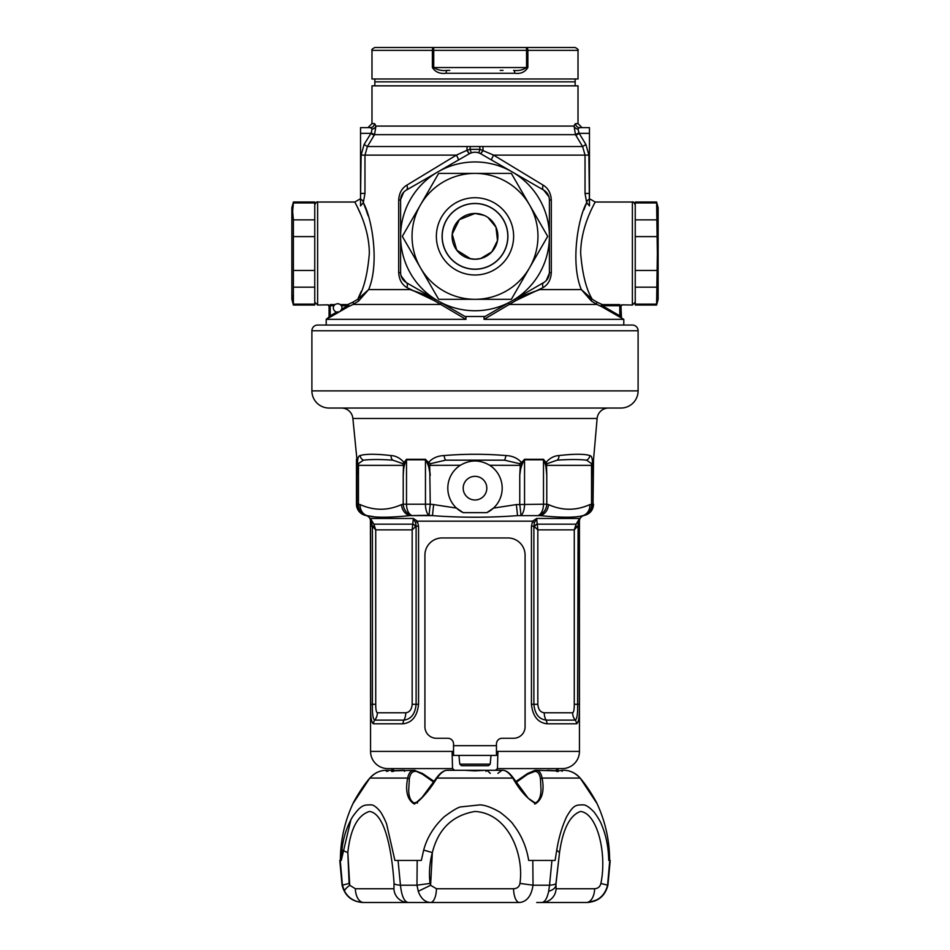 <?xml version="1.0" encoding="UTF-8"?>
<svg xmlns="http://www.w3.org/2000/svg" width="950" height="950" viewBox="0 0 950 950"><rect width="100%" height="100%" fill="white"/><g stroke="black" fill="none" stroke-linecap="round" stroke-linejoin="round"><path stroke-width="1.43" d="M347.676 304.594A1.14 1.093 -115 0 1 348.246 306.719L328.498 318.06L340.112 311.41L341.762 309.142L347.676 305.722L347.676 304.594L352.509 302.397L347.676 304.594L340.397 304.594C338.568 303.525 336.739 303.525 334.911 304.594L333.949 305.722L330.208 305.722L330.208 315.792L336.668 312.075A4.287 4.287 0 0 1 333.949 305.722M621.502 318.06A1.14 1.14 -0 0 1 620.932 317.062L620.932 305.971L621.502 318.06L601.754 306.719A1.14 1.093 115 0 1 602.324 304.594L597.491 302.397L602.324 304.594L601.754 306.719L623.794 319.343L623.794 325.054L632.379 325.054L317.621 325.054L326.206 325.054L326.206 319.343L465.963 319.343L434.328 300.663L406.873 287.565C401.838 284.537 399.119 279.585 398.691 272.697L398.691 200.011C399.131 193.099 401.862 188.148 406.873 185.143L456.404 155.111L466.973 150.302A17.171 1.211 -90 0 1 467.079 146.526L582.599 146.526L575.474 134.674L574.061 126.089L574.833 124.26M366.011 209.606L363.316 202.683C371.937 217.847 379.751 263.245 368.647 289.596L358.53 301.114L353.079 304.463L348.246 306.719L347.676 305.722L341.359 305.722L340.397 304.594M341.359 305.722A4.287 4.287 0 0 1 341.762 309.142M338.343 303.656L340.254 304.475M575.154 85.844L575.154 78.981M374.846 85.844L374.846 81.843L575.154 81.843L374.846 81.843L374.846 78.981M470.654 258.827L456.748 250.171L452.212 234.163L459.396 219.604L475 213.465A22.895 22.895 0 0 0 452.105 236.36A22.895 22.895 0 0 0 475 259.243L469.276 258.519L475 259.243A22.895 22.895 0 0 0 497.895 236.36A22.895 22.895 0 0 0 475 213.465L484.108 215.353M442.201 236.36A32.799 32.799 0 0 1 475 203.549A32.799 32.799 0 0 1 507.799 236.36A32.799 32.799 0 0 1 475 269.159A32.799 32.799 0 0 1 442.201 236.36M480.724 258.519L475 259.243L480.724 258.519L491.815 251.893L497.503 240.54L495.959 227.157L488.015 217.526M580.676 253.519C580.616 225.578 595.686 201.804 595.175 202.018C595.745 201.709 580.628 225.482 580.676 253.519C582.409 274.312 586.281 289.584 592.301 299.333L597.491 302.397A1.14 0.902 114.9 0 0 596.921 304.463L591.47 301.114L581.352 289.596C570.273 263.411 578.016 217.918 586.684 202.683L585.034 193.432L585.034 155.111L582.599 146.526L585.924 144.531L588.881 155.111L589.463 205.912L586.684 202.683L585.366 205.972M620.932 317.062L619.792 315.792L619.792 305.722L620.932 305.971A1.14 1.14 180 0 1 622.084 304.831L632.379 305.033L632.379 202.018C633.021 201.412 633.971 202.362 635.241 204.879M470.404 146.692A17.171 1.912 -82.9 0 0 469.929 149.352L471.378 152.808L469.383 153.686L466.973 150.302L469.929 149.352L480.071 149.352L493.596 155.111L543.127 185.143C548.162 188.171 550.881 193.123 551.309 200.011L551.309 272.697C550.869 279.609 548.138 284.572 543.127 287.565L515.672 300.663L484.037 319.343L623.794 319.343M484.037 319.343L484.037 317.051L512.204 300.782A74.397 74.397 0 0 0 549.397 236.36L549.397 200.011C549.254 195.7 547.354 192.399 543.673 190.095L512.204 171.926A74.397 74.397 0 0 0 400.603 236.36L400.603 272.697C400.746 277.008 402.646 280.309 406.327 282.613L406.731 282.851M416.088 184.466L406.327 190.095C402.669 192.375 400.758 195.676 400.603 200.011L400.603 236.36A74.397 74.397 0 0 0 437.796 300.782L465.963 317.051L465.963 319.343M578.016 123.619L582.018 127.621L579.536 127.621L589.463 127.621L579.536 127.621A4.002 3.919 90 0 1 575.629 123.619L578.016 123.619L578.016 85.844L371.984 85.844L371.984 123.619L374.371 123.619L375.939 126.089L374.526 134.674L367.401 146.526L364.966 155.111L364.966 193.432L363.316 202.683L360.537 205.912L360.537 200.308M361.273 291.329L357.699 299.333C363.719 289.596 367.591 274.324 369.324 253.519C369.372 225.53 354.314 201.816 354.825 202.018C354.291 201.768 369.36 225.482 369.324 253.519M359.777 199.156L354.825 202.018L317.621 202.018L317.621 305.033L327.916 304.831A1.14 1.14 -0 0 1 329.068 305.971L330.208 305.722L330.208 304.594L334.911 304.594M440.753 302.492A1.14 0.867 120 0 1 440.337 304.463L353.079 304.463A1.14 0.902 -114.9 0 0 352.509 302.397L357.699 299.333L368.647 289.596L357.699 299.333A1.14 0.867 -127.1 0 1 358.53 301.114M340.694 311.066L342.048 310.294M328.498 318.06L328.498 318.06A1.14 1.14 180 0 0 329.068 317.062L329.068 305.971M339.459 311.778L336.668 312.075M356.891 206.055L360.513 213.904M330.778 316.789L330.208 315.792L329.068 317.062L329.068 306.173L327.916 305.033M360.537 205.912L360.537 127.621L370.464 127.621A4.002 3.919 90 0 0 374.371 123.619L375.167 124.26M371.984 123.619L367.983 127.621L370.464 127.621L372.091 129.069A4.002 2.921 162.3 0 0 375.939 126.089L574.061 126.089A4.002 2.921 17.7 0 0 577.909 129.069L579.179 133.344L575.878 135.351M360.537 196.971L361.119 155.111L364.076 144.531L367.401 146.526L467.079 146.526M364.076 144.531L371.213 132.941L372.091 129.069M360.537 199.156L360.537 199.156A4.002 3.729 -145.5 0 1 363.316 202.683M368.149 215.864L366.118 209.926M549.397 214.89L549.397 200.011L551.309 200.011M543.269 282.851L543.673 282.613C547.331 280.333 549.242 277.032 549.397 272.697L549.397 236.36A74.397 74.397 0 0 0 512.204 171.926L480.724 153.757C476.924 151.715 473.1 151.715 469.276 153.757L467.649 154.696M589.463 127.621L589.463 196.971M589.463 200.308L589.463 205.912M579.536 127.621L577.909 129.069M589.463 199.156L589.463 199.156A4.002 3.729 -34.5 0 0 586.684 202.683M585.295 206.162L583.906 209.843M515.672 300.663A1.14 0.701 -120 0 1 515.399 298.941L539.778 289.596L581.352 289.596L592.301 299.333L586.102 294.856M594.332 203.632L595.175 202.018L632.379 202.018M601.754 306.719L596.921 304.463L509.663 304.463A1.14 0.867 -120 0 1 509.247 302.492L510.673 301.661M401.066 275.928L406.327 282.613L437.796 300.782A74.397 74.397 0 0 0 512.204 300.782L544.445 282.126M481.531 154.221L480.724 153.757L483.194 150.373M548.934 196.781L543.673 190.095L512.204 171.926M469.383 153.686L405.555 190.582M480.178 258.649L476.021 259.219M404.225 281.058L400.888 275.262M403.738 192.138L400.615 199.536M475 152.214L472.886 152.416M546.262 280.571L549.385 273.173M485.022 316.481L464.978 316.481M480.617 153.686L483.027 150.302A17.171 1.211 -90 0 0 482.921 146.526M478.622 152.808L480.071 149.352A17.171 1.912 -97.1 0 0 479.596 146.692M406.873 287.565A5.724 3.087 120 0 0 406.327 282.613M425.742 295.011L410.222 289.596L434.601 298.941A1.14 0.701 120 0 1 434.328 300.663M406.873 185.143A5.724 3.087 -120 0 1 406.327 190.095M361.119 155.111L456.404 155.111A5.724 0.808 -120 0 1 458.339 160.063M466.806 150.373L469.276 153.757M588.881 155.111L493.596 155.111A5.724 0.808 -60 0 0 491.661 160.063M543.127 185.143A5.724 3.087 -60 0 0 543.673 190.095M543.127 287.565A5.724 3.087 60 0 1 543.673 282.613M539.778 289.596L518.771 297.255M360.537 133.344L370.821 133.344L374.122 135.351M371.213 132.941L374.526 134.674L575.474 134.674L578.788 132.941M619.222 316.789L619.792 315.792L602.324 305.722L619.792 305.722L619.792 304.594L602.324 304.594M591.47 301.114A1.14 0.867 127.1 0 1 592.301 299.333M475 197.731A38.629 38.629 0 0 1 513.629 236.36A38.629 38.629 0 0 1 475 274.989A38.629 38.629 0 0 1 436.371 236.36A38.629 38.629 0 0 1 475 197.731M475 269.266A32.906 32.906 0 0 0 507.906 236.36A32.906 32.906 0 0 0 475 203.454A32.906 32.906 0 0 0 442.094 236.36A32.906 32.906 0 0 0 475 269.266M529.518 204.879A62.949 62.949 0 0 0 420.482 204.879A62.949 62.949 0 0 0 475 299.309A62.949 62.949 0 0 0 529.518 204.879L511.349 173.399L438.651 173.399L402.313 236.36L438.651 299.309L511.349 299.309L547.687 236.36L529.518 204.879M460.334 465.274L428.497 465.358L430.243 475.356C429.875 469.502 428.272 464.312 425.457 459.8L406.505 459.8C404.272 464.312 403.168 469.502 403.216 475.356L403.489 465.274L402.776 463.624L392.837 460.168C380.701 459.301 370.892 459.301 363.399 460.168L358.471 463.624L358.459 475.356L357.556 462.484C357.663 458.09 358.518 455.774 360.121 455.561C365.596 453.839 375.903 453.839 391.044 455.561C395.794 455.774 400.14 458.09 404.106 462.484L406.493 459.301L425.446 459.301L428.45 462.484C432.523 458.09 437.736 455.774 444.089 455.561C464.716 453.839 485.331 453.839 505.911 455.561C512.264 455.774 517.477 458.09 521.55 462.484L524.554 459.301L543.507 459.301L545.894 462.484C549.86 458.09 554.206 455.774 558.956 455.561C574.121 453.839 584.428 453.839 589.879 455.561C591.482 455.774 592.337 458.09 592.444 462.484L593.56 459.301A5.724 5.724 0 0 0 593.536 459.8L591.541 475.356L591.529 463.624L586.601 460.168C579.108 459.301 569.299 459.301 557.163 460.168L547.224 463.624L546.511 465.274L546.784 475.356C546.832 469.502 545.727 464.312 543.495 459.8L524.543 459.8C521.728 464.312 520.125 469.502 519.757 475.356L520.303 465.274L519.306 463.624L504.438 460.168L445.562 460.168L430.694 463.624L429.697 465.274L430.243 504.213L425.457 504.213A11.448 4.786 -90 0 0 429.008 515.268L409.652 515.636L432.464 515.636C460.774 517.75 489.131 517.75 517.536 515.636L540.348 515.636A11.448 9.856 -78.2 0 0 548.482 504.581C562.293 510.791 576.08 510.791 589.855 504.581A11.448 9.856 -101.8 0 1 582.884 515.636L584.582 515.268L582.884 515.636C575.415 517.75 561.236 517.75 540.348 515.636L517.536 515.636L516.372 504.581L493.478 508.108L486.804 512.656A27.182 27.182 0 0 0 489.666 465.274C479.869 459.562 470.096 459.562 460.334 465.274A27.182 27.182 0 0 0 463.196 512.656L456.522 508.108L433.628 504.581L432.464 515.636L429.008 515.268L430.243 504.213L433.628 504.581M486.804 512.656L463.196 512.656M401.517 504.581A11.448 9.856 -101.8 0 0 409.652 515.636C388.728 517.75 374.549 517.75 367.116 515.636L365.418 515.268A11.448 9.856 -77.4 0 1 358.459 504.213L360.145 504.581C373.956 510.791 387.742 510.791 401.517 504.581L403.216 504.213L403.216 475.356L404.106 462.484A5.724 1.318 -26.5 0 0 402.776 463.624M582.884 515.636L583.68 515.636A5.724 5.724 0 0 0 579.441 521.17L579.322 526.229L577.6 526.229L574.275 529.862L576.139 524.174L579.571 518.462L579.251 521.17A5.724 2.969 177.9 0 1 578.099 522.832L577.6 704.306C577.826 713.889 577.03 719.162 575.225 720.124A11.448 11.127 90 0 1 572.636 712.773C573.729 712.298 574.275 709.472 574.275 704.306L574.275 529.862L537.831 529.862L533.888 526.229L533.888 704.306C534.791 713.877 538.852 719.15 546.072 720.124L575.225 720.124A5.724 5.557 -90 0 1 576.531 723.793L546.986 723.793C537.89 722.701 532.701 716.205 531.442 704.306L531.442 526.229L532.617 521.17L536.643 518.462L537.831 529.862L537.831 704.306C538.27 709.472 540.408 712.298 544.231 712.773L572.636 712.773M418.558 526.229L418.558 704.306C417.276 716.229 412.098 722.724 403.014 723.793L373.469 723.793C371.272 722.701 370.334 716.205 370.678 704.306L370.429 518.462L413.357 518.462L417.383 521.17L418.558 526.229L416.112 526.229L412.169 529.862L413.357 518.462L415.637 522.832L416.112 526.229L416.112 704.306C415.197 713.889 411.136 719.162 403.928 720.124A11.448 7.885 90 0 0 405.769 712.773C409.593 712.298 411.73 709.472 412.169 704.306L412.169 529.862L375.725 529.862L372.4 526.229L370.429 518.462L373.861 524.174L375.725 529.862L375.725 704.306C375.725 709.472 376.271 712.298 377.364 712.773L405.769 712.773M360.145 504.581A11.448 9.856 -78.2 0 0 367.116 515.636L366.32 515.636A5.724 5.724 0 0 1 370.559 521.17L370.559 751.414A17.171 17.171 0 0 0 387.731 768.586L391.044 768.586L394.274 770.45L386.389 770.296C380.344 770.201 374.822 772.789 369.835 778.074C361.724 787.265 353.436 802.251 352.937 803.641L369.835 778.074C374.336 772.967 379.858 770.391 386.389 770.296L385.771 770.307M583.68 515.636L584.582 515.268A11.448 9.856 -102.6 0 0 591.541 504.213L591.541 475.356L593.049 459.301A5.724 5.7 -90 0 0 593.026 459.8L593.026 504.213L593.536 459.8M356.44 459.301L356.951 459.301A5.724 5.7 90 0 1 356.974 459.8L358.459 475.356L358.459 504.213L356.464 504.213A11.448 11.448 0 0 0 364.942 515.268L365.418 515.268A11.448 11.4 -90 0 1 356.974 504.213L356.974 459.8L352.878 418.487A11.448 11.448 0 0 0 341.466 408.037M370.559 751.414L453.542 751.414M496.458 751.414L497.895 751.414L497.895 752.352M579.441 751.414A17.171 17.171 0 0 1 562.269 768.586L497.468 768.586L497.895 751.414L579.441 751.414L579.441 521.17M579.322 526.229L579.322 704.306C579.666 716.229 578.728 722.724 576.531 723.793M452.105 751.414L452.532 768.586L387.731 768.586M452.532 768.586L454.575 770.296M495.425 770.296L497.468 768.586M557.353 770.307L555.726 770.45L558.956 768.586M562.269 517.275L566.663 517.382M367.27 515.66L373.504 516.681M378.254 517.204L387.731 517.275M311.897 390.878L638.103 390.878A17.171 17.171 0 0 1 620.932 408.037L329.068 408.037A17.171 17.171 0 0 1 311.897 390.878L311.897 330.778A5.724 5.724 0 0 1 317.621 325.054M638.103 390.878L638.103 330.778A5.724 5.724 0 0 0 632.379 325.054M593.56 459.301L597.122 418.487A11.448 11.448 0 0 1 608.534 408.037M570.558 454.492L569.335 454.527M380.665 454.527L379.442 454.492M592.313 465.358L545.811 465.358L546.784 475.356L546.784 504.213L543.495 504.213A11.448 6.614 -90 0 1 538.591 515.268A11.448 9.856 -77.4 0 0 546.784 504.213L548.482 504.581M524.554 459.301A5.724 2.387 90 0 0 524.543 459.8L524.543 504.213A11.448 4.786 -90 0 1 520.992 515.268L519.757 504.213L519.757 475.356L521.55 462.484A5.724 1.496 -25.6 0 1 519.306 463.624M406.493 459.301A5.724 3.301 90 0 1 406.505 459.8L406.505 504.213A11.448 6.614 -90 0 0 411.409 515.268A11.448 9.856 -102.6 0 1 403.216 504.213L425.457 504.213L425.457 459.8A5.724 2.387 90 0 0 425.446 459.301M545.811 465.358L545.894 462.484A5.724 1.318 -153.5 0 1 547.224 463.624M428.497 465.358L428.45 462.484A5.724 1.496 -154.4 0 0 430.694 463.624M591.529 463.624A5.724 2.814 1.2 0 0 592.444 462.484M489.666 465.274L521.503 465.358M357.687 465.358L404.189 465.358M358.471 463.624A5.724 2.814 178.8 0 1 357.556 462.484M370.678 526.229L372.4 526.229L372.4 704.306C372.174 713.877 372.958 719.15 374.775 720.124L403.928 720.124A5.724 3.942 -90 0 0 403.014 723.793M373.445 527.013A5.724 3.384 145.3 0 0 373.861 524.174L413.321 524.174A5.724 3.966 -157 0 1 415.613 527.013M578.099 522.832L579.571 518.462L536.643 518.462L534.363 522.832A5.724 1.639 26.9 0 0 532.617 521.17L417.383 521.17A5.724 1.639 153.1 0 0 415.637 522.832M370.559 521.17L370.749 521.17A5.724 2.969 2.1 0 0 371.901 522.832M534.387 527.013A5.724 3.966 157 0 1 536.679 524.174L576.139 524.174A5.724 3.384 -145.3 0 0 576.555 527.013M531.442 526.229L533.888 526.229L534.363 522.832M486.816 488.157A11.816 11.816 0 0 0 475 476.342A11.816 11.816 0 0 0 463.184 488.157A11.816 11.816 0 0 0 475 499.985A11.816 11.816 0 0 0 486.816 488.157M375.012 47.5L575.154 47.5C577.683 48.806 578.633 49.756 578.016 50.362L527.867 50.362L527.867 67.533C525.006 72.164 520.624 74.076 514.722 73.257L446.191 73.257C440.04 74.064 435.433 72.164 432.381 67.533L432.381 50.362L371.984 50.362C371.367 49.756 372.317 48.806 374.846 47.5L375.012 47.5M371.984 50.362L371.984 78.981L578.016 78.981L578.016 50.362M423.593 47.5L374.846 47.5M526.407 47.5L526.561 50.362L433.723 50.362L433.723 67.533L526.561 67.533L526.561 50.362L527.867 50.362A2.862 1.472 -90 0 0 526.407 47.5L516.432 47.5M432.381 67.533L433.723 67.533C437.522 70.015 441.952 70.977 446.987 70.395L449.825 70.395M500.175 70.395L503.013 70.395M446.987 70.395A2.862 0.796 90 0 0 446.191 73.257M527.867 67.533L526.561 67.533C522.88 70.015 518.569 70.977 513.629 70.395A2.862 1.104 90 0 1 514.722 73.257M586.352 902.5A14.309 8.301 -90 0 0 594.641 888.737C598.001 888.511 600.079 886.73 600.887 883.417C607.086 854.204 597.597 813.402 580.557 811.454C569.941 815.195 562.923 828.899 559.526 852.578L556.747 850.096C558.742 837.769 562.02 826.666 566.604 816.774C573.812 804.424 575.973 804.959 583.716 804.864C586.245 805.184 589.475 807.357 593.394 811.371C594.439 812.06 600.732 821.572 601.504 824.541C606.041 835.086 608.451 847.044 608.76 860.439L609.758 860.439L607.572 885.21C604.782 895.957 597.704 901.716 586.352 902.5L536.714 902.5M594.641 888.737L556.082 888.737A14.309 14.238 90 0 1 541.856 902.5C544.872 902.156 547.141 898.427 548.673 891.29L549.539 885.21L533.033 885.21C531.394 895.957 526.882 901.716 519.496 902.5L408.144 902.5A14.309 14.238 -90 0 1 393.918 888.737L394.06 883.417C392.148 854.204 385.7 813.402 369.443 811.454C357.616 815.195 350.419 828.899 347.819 852.578L349.742 885.281C346.144 887.989 344.434 889.984 344.577 891.29L342.428 885.21L340.242 860.439L342.428 885.21L349.113 883.417L349.742 885.281L355.359 888.737A14.309 8.301 90 0 0 363.648 902.5L363.648 902.5C355.039 902.156 348.686 898.427 344.577 891.29M436.442 888.737L430.588 885.281L432.345 852.578C438.259 829.018 452.485 815.302 475 811.454C508.369 813.39 524.246 854.406 519.947 883.417C519.365 886.73 517.227 888.511 513.558 888.737L436.442 888.737A14.309 5.949 90 0 1 430.504 902.5L422.631 902.5M379.406 902.5L380.701 902.5M417.941 902.5L363.648 902.5M365.584 902.5L370.274 902.5M394.06 883.417C394.321 884.296 396.459 884.901 400.461 885.21L416.967 885.21L417.192 860.439L398.062 860.439L400.461 885.21C401.624 895.957 404.178 901.716 408.144 902.5M352.343 899.389L353.519 900.042M356.986 901.479L361 902.346M430.504 902.5C424.899 902.156 420.826 898.427 418.261 891.29L416.967 885.21L430.053 883.417L430.588 885.281L418.261 891.29M411.279 885.21L416.967 885.21M519.496 902.5A14.309 5.949 -90 0 1 513.558 888.737M588.881 902.357L596.564 900.006M556.082 888.737L555.94 883.417C555.679 884.296 553.541 884.901 549.539 885.21L551.938 860.439L532.808 860.439L533.033 885.21L519.947 883.417M607.572 885.21L600.887 883.417M398.062 860.439L394.903 860.439L386.733 824.541C386.08 821.572 380.986 812.06 380.095 811.371C376.817 807.357 373.956 805.184 371.509 804.864C363.862 804.959 361.404 804.424 352.581 816.774C346.75 826.666 343.199 837.769 341.917 850.096L341.24 860.439L350.942 819.541M341.24 860.439L340.242 860.439M349.113 883.417L347.819 852.578L341.917 850.096M532.808 860.439L528.663 860.439C526.561 847.044 521.419 835.086 513.249 824.541C511.812 821.572 500.424 812.06 498.489 811.371C491.293 807.357 485.201 805.184 480.213 804.864L461.106 806.859C458.541 807.001 452.901 810.303 444.184 816.774C433.77 826.666 426.942 837.769 423.676 850.096L421.337 860.439L410.459 860.439M430.053 883.417C428.818 873.026 429.59 862.754 432.345 852.578L423.676 850.096M556.747 850.096L555.097 860.439L546.298 860.439M555.94 883.417L559.526 852.578L555.845 885.281C555.453 887.989 553.066 889.984 548.673 891.29M588.952 789.889L580.153 778.05C575.225 772.825 569.715 770.236 563.611 770.296C570.131 770.391 575.629 772.967 580.117 778.05L580.129 778.074C588.276 787.265 596.564 802.251 597.063 803.641L589 789.949L580.129 778.074L542.117 778.074C544.481 790.566 542.343 799.092 535.717 803.641C527.321 798.879 519.686 790.352 512.81 778.074L436.952 778.074C430.683 788.381 423.926 796.599 416.682 802.738L413.654 803.641C407.206 799.247 405.211 790.732 407.681 778.074L369.835 778.074M436.489 778.715L436.952 778.074C440.859 772.789 444.303 770.201 447.284 770.296L485.604 770.296L475 770.901L464.396 770.296M512.81 778.074L513.297 778.715L512.81 778.074C509.034 772.825 505.673 770.236 502.728 770.296L485.604 770.296M540.443 778.715L542.117 778.074C541.037 772.789 538.959 770.201 535.895 770.296L534.909 771.388C537.842 771.436 539.683 773.882 540.443 778.715L541.013 789.664C540.859 796.919 538.923 801.361 535.218 802.976L528.212 798.226L513.451 778.145M562.067 771.388L562.032 770.296L563.611 770.296L557.721 770.901L535.895 770.296M580.153 778.05L580.165 778.074C575.664 772.967 570.143 770.391 563.611 770.296C569.656 770.201 575.178 772.789 580.165 778.074L597.004 803.534M387.778 770.296L386.389 770.296L386.365 771.388M408.702 790.329L409.355 778.715L407.681 778.074C408.809 772.825 410.958 770.236 414.117 770.296L392.279 770.901L391.721 770.296L392.801 771.388M408.69 790.163L408.69 790.151C408.785 796.908 410.614 801.182 414.188 802.976L416.622 802.227L422.049 797.454L436.323 778.145C440.218 772.873 443.876 770.26 447.284 770.296M499.023 770.296L501.98 770.296L497.883 773.371M516.242 782.337L527.535 774.297L534.909 771.388M547.2 770.296L558.612 770.783L558.054 771.637M558.279 770.296L557.436 770.296L558.279 770.296L557.199 771.388M556.415 771.388L557.555 770.296M434.114 781.399L422.489 773.466L414.117 770.296L422.596 774.297L433.628 782.099M391.946 771.637L391.388 770.783L402.337 770.296L404.474 770.296L404.546 771.388M409.355 778.715C410.174 773.882 412.086 771.436 415.091 771.388M485.961 771.388L486.911 770.296L490.319 773.371M387.956 770.296L387.897 771.388M392.564 770.296L395.473 770.699L392.564 770.296L393.585 771.388M293.396 202.018L314.759 202.018L314.759 305.033L293.396 305.033L291.864 299.309L291.864 207.741L293.396 202.018L292.636 211.434M292.636 295.652L293.396 304.119L293.396 219.866L292.636 211.399L293.396 202.932L314.759 202.932M293.396 305.033L293.396 304.119L314.759 304.119M293.396 219.866L314.759 219.866M314.759 236.598L293.396 236.598M293.396 270.453L314.759 270.453M314.759 287.185L293.396 287.185M656.604 202.018L658.136 207.741L658.136 299.309L656.604 305.033L656.604 304.119L635.241 304.119L635.241 202.018L656.604 202.018L657.364 253.519L656.604 304.119M656.604 305.033L635.241 305.033L635.241 304.119M635.241 270.453L656.604 270.453M656.604 236.598L635.241 236.598M635.241 219.866L656.604 219.866M656.604 202.932L635.241 202.932M656.604 287.185L635.241 287.185M453.542 745.691L453.542 743.981A5.724 5.724 0 0 0 447.818 738.257L436.371 738.257A11.448 11.448 0 0 1 424.923 726.809L424.923 555.121A17.171 17.171 0 0 1 442.094 537.949L507.906 537.949A17.171 17.171 0 0 1 525.077 555.121L525.077 726.809A11.448 11.448 0 0 1 513.629 738.257L502.182 738.257A5.724 5.724 0 0 0 496.458 743.981L496.458 755.416L453.542 755.416L453.542 745.691L496.458 745.691M490.426 762.292L490.188 764.156L488.478 765.724L461.522 765.724L459.812 764.156L459.646 762.292L459.812 764.156L490.188 764.156L491.019 755.416L458.981 755.416L459.574 762.292M461.522 765.724L488.478 765.724M360.537 193.432L364.966 193.432M585.034 193.432L589.463 193.432M589.463 133.344L579.179 133.344L585.924 144.531M368.647 289.596L410.222 289.596M398.691 272.697L400.603 272.697M398.691 200.011L400.603 200.011M551.309 272.697L549.397 272.697M516.372 504.581L543.495 504.213L543.495 459.8A5.724 3.301 90 0 1 543.507 459.301M638.103 330.778L311.897 330.778M597.122 418.487L352.878 418.487M584.582 515.268A11.448 11.4 -90 0 0 593.026 504.213L589.855 504.581M586.601 460.168A5.724 5.498 -60.8 0 0 589.879 455.561M557.163 460.168A5.724 3.954 -100.9 0 0 558.956 455.561M504.438 460.168A5.724 1.544 -81.9 0 0 505.911 455.561M445.562 460.168A5.724 1.544 -98.1 0 1 444.089 455.561M392.837 460.168A5.724 3.954 -79.1 0 1 391.044 455.561M363.399 460.168A5.724 5.498 -119.2 0 1 360.121 455.561M412.169 704.306L418.558 704.306M373.469 723.793A5.724 5.557 -90 0 1 374.775 720.124A11.448 11.127 90 0 0 377.364 712.773M370.678 704.306L375.725 704.306M574.275 704.306L579.322 704.306M546.986 723.793A5.724 3.942 -90 0 0 546.072 720.124A11.448 7.885 90 0 1 544.231 712.773M531.442 704.306L537.831 704.306M433.568 47.5A2.862 1.188 90 0 0 432.381 50.362L433.723 50.362L433.568 47.5M393.918 888.737L355.359 888.737M417.418 803.166L416.682 802.738M535.717 803.641L534.636 804.056M413.654 803.641L414.758 804.056M534.114 771.388L535.087 770.296L527.642 773.478L515.755 781.613M527.986 773.371L527.535 774.297L527.986 773.371M414.936 770.296L415.898 771.388M422.596 774.297L422.168 773.371L422.596 774.297M317.621 305.033L314.759 302.171M632.379 305.033L635.241 302.171M329.068 317.027L326.206 319.343M590.223 199.156L595.175 202.018M317.621 202.018C316.979 201.412 316.029 202.362 314.759 204.879M622.084 305.033L620.932 306.173M366.32 515.636L364.942 515.268M356.464 504.213L356.464 459.8M593.536 504.213C593.192 509.817 590.366 513.499 585.058 515.268M339.791 860.439L342.083 885.21C344.886 895.945 351.821 901.716 362.9 902.5M610.209 860.439L607.917 885.21C605.114 895.945 598.179 901.716 587.1 902.5M609.627 860.439C609.579 840.584 605.388 821.655 597.063 803.629M340.373 860.439C340.421 840.584 344.613 821.655 352.937 803.629M588.976 789.913L597.028 803.557M502.728 770.296C506.029 770.248 509.604 772.861 513.439 778.145M386.377 770.296L385.688 770.307M555.726 770.45L557.436 770.296"/></g></svg>
